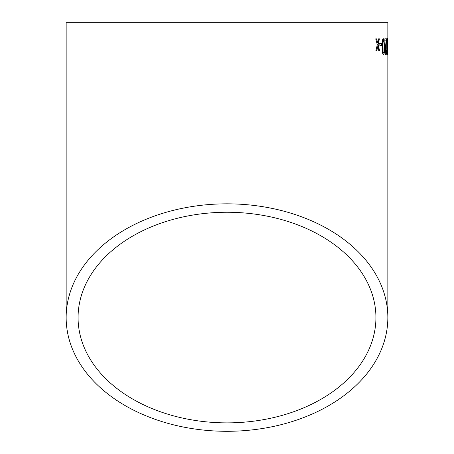 <?xml version="1.0" encoding="UTF-8"?>
<svg xmlns="http://www.w3.org/2000/svg" width="454" height="454" viewBox="0 0 454 454"><rect width="100%" height="100%" fill="white"/><g stroke="black" fill="none" stroke-linecap="round" stroke-linejoin="round"><path stroke-width="0.68" d="M387.847 317.567A160.847 113.733 180 0 0 227 203.835A160.847 113.733 180 0 0 66.153 317.567A160.847 113.733 180 0 0 227 431.3A160.847 113.733 180 0 0 387.847 317.567L387.847 22.7L66.153 22.7L66.153 317.567M376.65 38.868L375.725 38.879L377.285 44.736L375.923 50.621L376.837 50.615L377.745 46.535L378.767 50.593L379.567 50.581L378.142 44.725L379.408 38.84L378.602 38.845L377.694 42.92L376.65 38.868M381.57 43.561L379.811 43.573L379.845 45.428L381.598 45.417L381.57 43.561M383.494 54.883C384.339 53.947 384.669 51.228 384.481 46.728L384.078 40.145L383.255 38.601C382.279 39.538 381.888 42.25 382.069 46.745C382.052 51.234 382.523 53.947 383.494 54.883M385.911 54.872C386.337 54.866 386.558 53.351 386.587 50.332L386.314 50.127L385.9 53.016L385.384 50.411L386.53 38.789L384.85 38.794L384.867 40.854L386.184 40.854L385.009 50.434C385.128 53.237 385.429 54.713 385.911 54.872M387.336 54.866L387.631 46.717L387.256 38.579C386.876 39.509 386.717 42.222 386.78 46.717C386.785 51.206 386.973 53.924 387.336 54.866M387.841 43.527L387.716 45.383L387.71 43.527M227 422.873A148.929 105.311 180 0 0 375.929 317.567A148.929 105.311 180 0 0 227 212.256A148.929 105.311 180 0 0 78.071 317.567A148.929 105.311 180 0 0 227 422.873M387.222 54.65L387.37 52.914M387.33 40.656L387.523 40.128M387.313 40.128L387.041 38.579M386.859 50.803L387.324 53.01L387.517 46.722L387.046 40.434L386.819 49.446M387.262 40.434L387.001 46.722L387.324 53.01M385.701 54.872C386.127 54.866 386.348 53.356 386.371 50.337L386.587 50.332M385.384 50.411L385.9 53.016M385.174 50.417L386.025 44.804M385.815 44.804L386.513 40.219M386.297 40.219L386.32 38.789M383.284 54.889C384.129 53.952 384.459 51.234 384.271 46.728L384.481 46.728M384.271 46.728L384.078 40.145M383.874 40.145L383.045 38.601M383.272 40.457L383.062 40.457C382.45 41.473 382.223 43.573 382.399 46.751C382.33 49.946 382.614 52.04 383.255 53.033L383.925 51.921L384.05 46.734C384.135 43.573 383.874 41.479 383.272 40.457C382.654 41.473 382.433 43.573 382.603 46.745C382.535 49.94 382.824 52.034 383.465 53.027M381.394 45.417L381.366 43.561L379.606 43.578M376.638 50.621L377.745 46.535M379.362 50.587L378.142 44.725M377.944 44.73L379.204 38.84M376.451 38.868L377.694 42.92"/></g></svg>
